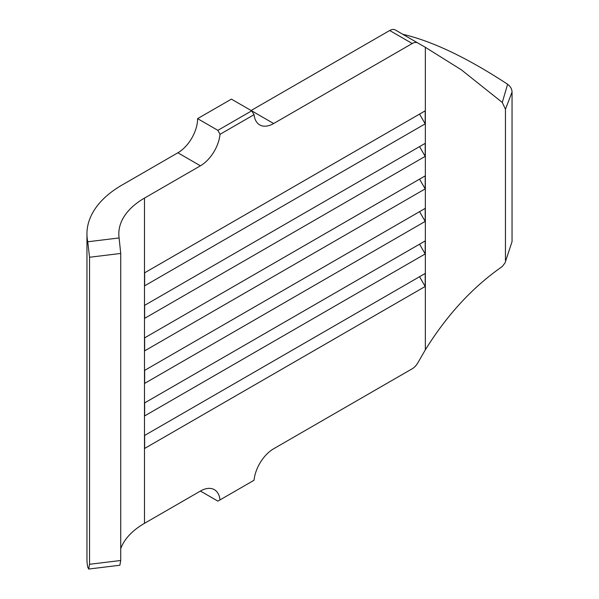<?xml version="1.0" encoding="UTF-8"?>
<svg xmlns="http://www.w3.org/2000/svg" width="599" height="599" viewBox="0 0 599 599"><rect width="100%" height="100%" fill="white"/><g stroke="black" fill="none" stroke-linecap="round" stroke-linejoin="round"><path stroke-width="0.9" d="M87.739 241.786A119.501 68.997 180 0 1 86.952 233.872L86.952 559.114A119.501 68.997 0 0 0 87.739 567.036L88.674 569.05L89.543 564.288L89.543 257.256L87.739 241.786L119.104 237.953A87.634 50.593 180 0 1 118.819 233.872A87.634 50.593 180 0 1 144.486 198.089L144.486 523.339L200.418 491.053A27.883 16.098 -60 0 1 214.36 489.668A27.883 16.098 -60 0 1 220.005 499.91L254.066 480.241A27.883 16.098 -60 0 1 273.653 448.771L412.232 368.759A11.156 6.439 120 0 0 417.81 362.874L425.35 349.816C447.041 314.849 472.686 287.086 502.284 266.518L505.047 262.849L512.048 241.614L505.054 262.849M144.486 198.089L200.418 165.803L177.881 152.79L121.956 185.084A119.501 68.997 180 0 0 86.952 233.872M177.881 152.79A27.883 16.098 120 0 0 197.603 118.639L217.879 130.35L251.677 110.837L273.653 123.521L412.232 43.51L389.702 30.504L251.116 110.508M425.193 253.946L425.193 240.94L144.644 402.91L144.644 415.916L425.193 253.946L419.555 244.19L144.644 402.91M425.193 156.369L425.193 143.363L144.644 305.333L144.644 318.346L425.193 156.369L419.555 146.613L144.644 305.333M425.193 221.42L425.193 208.415L144.644 370.384L144.644 383.39L425.193 221.42L419.555 211.664L144.644 370.384M389.702 30.504A11.156 6.439 -60 0 1 395.273 29.95L425.035 47.134M395.273 29.95L417.81 42.963A11.156 6.439 120 0 0 412.232 43.51M273.653 123.521A27.883 16.098 -60 0 1 259.711 124.899A27.883 16.098 -60 0 1 254.066 114.664L220.005 134.326A27.883 16.098 -60 0 1 200.418 165.803M425.193 188.895L425.193 175.889L144.644 337.858L144.644 350.872L425.193 188.895L419.555 179.138L144.644 337.858M425.193 123.851L425.193 110.837L144.644 272.807L144.644 285.82L425.193 123.851L419.555 114.087L144.644 272.807M425.193 286.472L425.193 273.458L144.644 435.436L144.644 448.441L425.193 286.472L419.555 276.716L144.644 435.436M254.066 114.664L251.677 110.837L231.401 99.127L197.603 118.639M144.486 523.339A87.634 50.593 0 0 0 120.721 548.647M89.543 564.288L120.721 560.484L120.721 253.444L89.543 257.256M119.104 237.953L120.721 253.444M120.721 560.484L119.882 565.231L88.674 569.05M507.615 84.257C510.475 86.421 511.958 89.026 512.048 92.066L505.451 109.228L502.284 102.459L507.615 84.257C467.295 57.811 432.366 41.159 402.813 34.3M502.284 102.459L461.29 69.776L425.35 47.314L425.35 349.816M505.451 109.228L505.451 260.453M512.048 92.066L512.048 241.614M425.193 208.415L419.555 211.664M425.193 175.889L419.555 179.138M425.193 143.363L419.555 146.613M425.193 110.837L419.555 114.087M425.193 240.94L419.555 244.19M425.193 273.458L419.555 276.716M217.879 130.35L220.005 134.326M200.418 491.053L217.879 501.131L220.005 499.91"/></g></svg>
